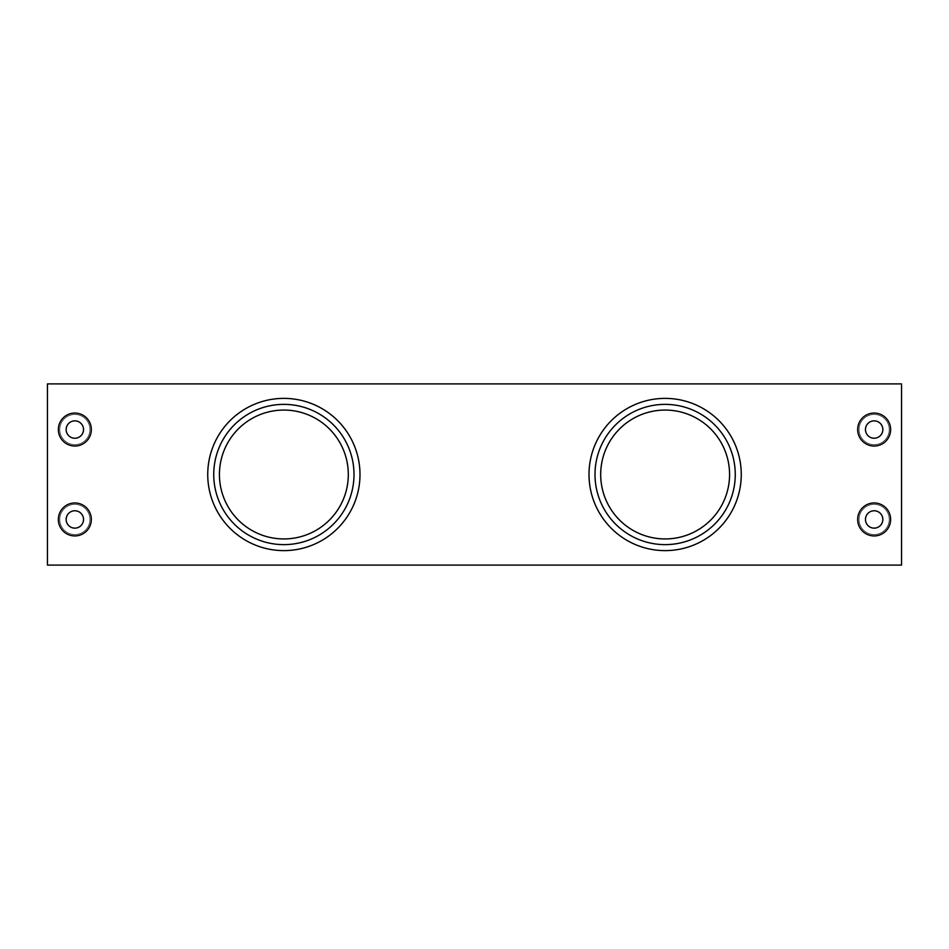 <?xml version="1.0" encoding="UTF-8"?>
<svg xmlns="http://www.w3.org/2000/svg" width="949" height="949" viewBox="0 0 949 949"><rect width="100%" height="100%" fill="white"/><g stroke="black" fill="none" stroke-linecap="round" stroke-linejoin="round"><path stroke-width="0.71" stroke-dasharray="4.75 3.56" d="M74.841 504.346A15.101 15.101 0 0 1 89.953 519.459A15.101 15.101 0 0 1 74.841 534.56A15.101 15.101 0 0 1 59.74 519.459A15.101 15.101 0 0 1 74.841 504.346A15.101 15.101 0 0 1 89.953 519.459A15.101 15.101 0 0 1 74.841 534.56A15.101 15.101 0 0 1 59.74 519.459A15.101 15.101 0 0 1 74.841 504.346M74.841 414.44A15.101 15.101 0 0 1 89.953 429.541A15.101 15.101 0 0 1 74.841 444.654A15.101 15.101 0 0 1 59.74 429.541A15.101 15.101 0 0 1 74.841 414.44A15.101 15.101 0 0 1 89.953 429.541A15.101 15.101 0 0 1 74.841 444.654A15.101 15.101 0 0 1 59.74 429.541A15.101 15.101 0 0 1 74.841 414.44M874.159 414.44A15.101 15.101 0 0 1 889.26 429.541A15.101 15.101 0 0 1 874.159 444.654A15.101 15.101 0 0 1 859.047 429.541A15.101 15.101 0 0 1 874.159 414.44A15.101 15.101 0 0 1 889.26 429.541A15.101 15.101 0 0 1 874.159 444.654A15.101 15.101 0 0 1 859.047 429.541A15.101 15.101 0 0 1 874.159 414.44M874.159 504.346A15.101 15.101 0 0 1 889.26 519.459A15.101 15.101 0 0 1 874.159 534.56A15.101 15.101 0 0 1 859.047 519.459A15.101 15.101 0 0 1 874.159 504.346A15.101 15.101 0 0 1 889.26 519.459A15.101 15.101 0 0 1 874.159 534.56A15.101 15.101 0 0 1 859.047 519.459A15.101 15.101 0 0 1 874.159 504.346M283.87 404.369A70.131 70.131 0 0 1 354.001 474.5A70.131 70.131 0 0 1 283.87 544.631A70.131 70.131 0 0 1 213.739 474.5A70.131 70.131 0 0 1 283.87 404.369M283.87 550.622A76.122 76.122 0 0 0 359.991 474.5A76.122 76.122 0 0 0 283.87 398.378A76.122 76.122 0 0 1 359.991 474.5A76.122 76.122 0 0 1 283.87 550.622A76.122 76.122 0 0 0 359.991 474.5A76.122 76.122 0 0 0 283.87 398.378A76.122 76.122 0 0 0 207.736 474.5A76.122 76.122 0 0 0 283.87 550.622A76.122 76.122 0 0 1 207.736 474.5A76.122 76.122 0 0 1 283.87 398.378A76.122 76.122 0 0 0 207.736 474.5A76.122 76.122 0 0 0 283.87 550.622M665.13 404.369A70.131 70.131 0 0 1 735.261 474.5A70.131 70.131 0 0 1 665.13 544.631A70.131 70.131 0 0 1 594.999 474.5A70.131 70.131 0 0 1 665.13 404.369M665.13 550.622A76.122 76.122 0 0 0 741.264 474.5A76.122 76.122 0 0 0 665.13 398.378A76.122 76.122 0 0 1 741.264 474.5A76.122 76.122 0 0 1 665.13 550.622A76.122 76.122 0 0 0 741.264 474.5A76.122 76.122 0 0 0 665.13 398.378A76.122 76.122 0 0 0 589.009 474.5A76.122 76.122 0 0 0 665.13 550.622A76.122 76.122 0 0 1 589.009 474.5A76.122 76.122 0 0 1 665.13 398.378A76.122 76.122 0 0 0 589.009 474.5A76.122 76.122 0 0 0 665.13 550.622M665.13 410.063A64.437 64.437 0 0 0 600.693 474.5A64.437 64.437 0 0 0 665.13 538.937A64.437 64.437 0 0 0 729.567 474.5A64.437 64.437 0 0 0 665.13 410.063M283.87 410.063A64.437 64.437 0 0 0 219.433 474.5A64.437 64.437 0 0 0 283.87 538.937A64.437 64.437 0 0 0 348.307 474.5A64.437 64.437 0 0 0 283.87 410.063M74.841 438.236A8.695 8.695 0 0 1 66.157 429.541A8.695 8.695 0 0 1 74.841 420.858A8.695 8.695 0 0 1 83.536 429.541A8.695 8.695 0 0 1 74.841 438.236M74.841 413.064A16.489 16.489 0 0 0 58.364 429.541A16.489 16.489 0 0 0 74.841 446.03A16.489 16.489 0 0 0 91.329 429.541A16.489 16.489 0 0 0 74.841 413.064M74.841 528.142A8.695 8.695 0 0 1 66.157 519.459A8.695 8.695 0 0 1 74.841 510.764A8.695 8.695 0 0 1 83.536 519.459A8.695 8.695 0 0 1 74.841 528.142M74.841 502.97A16.489 16.489 0 0 0 58.364 519.459A16.489 16.489 0 0 0 74.841 535.936A16.489 16.489 0 0 0 91.329 519.459A16.489 16.489 0 0 0 74.841 502.97M874.159 528.142A8.695 8.695 0 0 1 865.464 519.459A8.695 8.695 0 0 1 874.159 510.764A8.695 8.695 0 0 1 882.843 519.459A8.695 8.695 0 0 1 874.159 528.142M874.159 502.97A16.489 16.489 0 0 0 857.671 519.459A16.489 16.489 0 0 0 874.159 535.936A16.489 16.489 0 0 0 890.636 519.459A16.489 16.489 0 0 0 874.159 502.97M874.159 438.236A8.695 8.695 0 0 1 865.464 429.541A8.695 8.695 0 0 1 874.159 420.858A8.695 8.695 0 0 1 882.843 429.541A8.695 8.695 0 0 1 874.159 438.236M874.159 413.064A16.489 16.489 0 0 0 857.671 429.541A16.489 16.489 0 0 0 874.159 446.03A16.489 16.489 0 0 0 890.636 429.541A16.489 16.489 0 0 0 874.159 413.064M47.45 383.894L47.45 565.106L901.55 565.106L901.55 383.894L47.45 383.894"/><path stroke-width="1.42" d="M283.87 544.631A70.131 70.131 0 0 0 354.001 474.5A70.131 70.131 0 0 0 283.87 404.369A70.131 70.131 0 0 0 213.739 474.5A70.131 70.131 0 0 0 283.87 544.631M283.87 398.378A76.122 76.122 0 0 1 359.991 474.5A76.122 76.122 0 0 1 283.87 550.622A76.122 76.122 0 0 1 207.736 474.5A76.122 76.122 0 0 1 283.87 398.378M665.13 544.631A70.131 70.131 0 0 0 735.261 474.5A70.131 70.131 0 0 0 665.13 404.369A70.131 70.131 0 0 0 594.999 474.5A70.131 70.131 0 0 0 665.13 544.631M665.13 398.378A76.122 76.122 0 0 1 741.264 474.5A76.122 76.122 0 0 1 665.13 550.622A76.122 76.122 0 0 1 589.009 474.5A76.122 76.122 0 0 1 665.13 398.378M665.13 410.063A64.437 64.437 0 0 0 600.693 474.5A64.437 64.437 0 0 0 665.13 538.937A64.437 64.437 0 0 0 729.567 474.5A64.437 64.437 0 0 0 665.13 410.063M283.87 410.063A64.437 64.437 0 0 0 219.433 474.5A64.437 64.437 0 0 0 283.87 538.937A64.437 64.437 0 0 0 348.307 474.5A64.437 64.437 0 0 0 283.87 410.063M74.841 420.858A8.695 8.695 0 0 0 66.157 429.541A8.695 8.695 0 0 0 74.841 438.236A8.695 8.695 0 0 0 83.536 429.541A8.695 8.695 0 0 0 74.841 420.858M74.841 413.064A16.489 16.489 0 0 0 58.364 429.541A16.489 16.489 0 0 0 74.841 446.03A16.489 16.489 0 0 0 91.329 429.541A16.489 16.489 0 0 0 74.841 413.064M74.841 510.764A8.695 8.695 0 0 0 66.157 519.459A8.695 8.695 0 0 0 74.841 528.142A8.695 8.695 0 0 0 83.536 519.459A8.695 8.695 0 0 0 74.841 510.764M74.841 502.97A16.489 16.489 0 0 0 58.364 519.459A16.489 16.489 0 0 0 74.841 535.936A16.489 16.489 0 0 0 91.329 519.459A16.489 16.489 0 0 0 74.841 502.97M874.159 510.764A8.695 8.695 0 0 0 865.464 519.459A8.695 8.695 0 0 0 874.159 528.142A8.695 8.695 0 0 0 882.843 519.459A8.695 8.695 0 0 0 874.159 510.764M874.159 502.97A16.489 16.489 0 0 0 857.671 519.459A16.489 16.489 0 0 0 874.159 535.936A16.489 16.489 0 0 0 890.636 519.459A16.489 16.489 0 0 0 874.159 502.97M874.159 420.858A8.695 8.695 0 0 0 865.464 429.541A8.695 8.695 0 0 0 874.159 438.236A8.695 8.695 0 0 0 882.843 429.541A8.695 8.695 0 0 0 874.159 420.858M874.159 413.064A16.489 16.489 0 0 0 857.671 429.541A16.489 16.489 0 0 0 874.159 446.03A16.489 16.489 0 0 0 890.636 429.541A16.489 16.489 0 0 0 874.159 413.064M47.45 383.894L47.45 565.106L901.55 565.106L901.55 383.894L47.45 383.894"/></g></svg>
